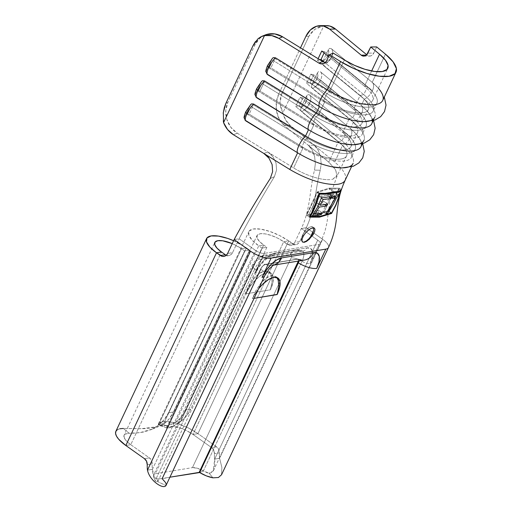 <?xml version="1.0" encoding="UTF-8"?>
<svg xmlns="http://www.w3.org/2000/svg" width="512" height="512" viewBox="0 0 512 512"><rect width="100%" height="100%" fill="white"/><g stroke="black" fill="none" stroke-linecap="round" stroke-linejoin="round"><path stroke-width="0.38" stroke-dasharray="2.56 1.92" d="M308.979 229.702L311.411 228.25M313.402 227.776A9.094 3.866 125.3 0 0 312.762 226.938A9.094 3.866 125.3 0 0 302.56 235.168L303.475 235.821L305.498 232.998M325.786 249.133A16.038 5.619 -154.8 0 0 328.192 247.981A16.038 5.619 25.2 0 0 322.65 239.309L306.278 227.718C315.706 207.68 315.04 189.498 320.288 170.227L321.178 163.725L320.512 156.64L318.157 150.112L314.182 145.19L334.682 162.086L342.515 145.44L300.941 110.861L300.653 109.779L301.043 107.59L306.47 96.051L307.789 94.618L309.485 94.867A10.912 6.016 129.5 0 0 309.472 94.854L350.426 128.621A10.912 6.016 -50.5 0 1 350.445 128.634A10.912 6.016 -50.5 0 1 350.63 136.998L309.67 103.232A10.912 6.016 129.5 0 0 309.485 94.867A10.912 6.016 -50.5 0 1 309.67 103.232A2.726 0.954 25.2 0 0 306.131 101.798A8.186 4.512 129.5 0 0 306.47 96.051L307.789 94.618L309.472 94.854L350.426 128.621L353.395 122.317L311.821 87.738L311.533 86.656L311.923 84.461L317.35 72.922L318.669 71.494L320.352 71.731A10.912 6.016 -50.5 0 1 320.55 80.102A2.726 0.954 25.2 0 0 317.011 78.675A8.186 4.512 129.5 0 0 317.35 72.922L318.669 71.494L320.352 71.731L361.312 105.498A10.912 6.016 -50.5 0 1 361.325 105.51A10.912 6.016 -50.5 0 1 361.51 113.869L320.55 80.102A10.912 6.016 129.5 0 0 320.365 71.744A10.912 6.016 129.5 0 0 320.352 71.731L361.312 105.498L364.282 99.187L323.322 65.421L322.419 63.526L322.803 61.338L328.237 49.798L329.555 48.365L331.232 48.608L372.192 82.368A10.912 6.016 -50.5 0 1 372.211 82.381A10.912 6.016 -50.5 0 1 372.397 90.746L331.437 56.979A2.726 0.954 25.2 0 0 327.898 55.546A8.186 4.512 129.5 0 0 328.237 49.798L329.555 48.365L331.232 48.608L372.192 82.368L385.466 54.163L372.192 82.368A41.837 14.65 -154.8 0 1 378.381 88.294M261.69 81.293L261.088 82.176A8.186 2.355 121.6 0 0 256.845 88.563A2.726 0.954 25.2 0 0 256.595 88.787M250.81 104.416L250.202 105.299A8.186 2.355 121.6 0 0 245.965 111.693A2.726 0.954 25.2 0 0 245.709 111.91M331.251 48.621A10.912 6.016 -50.5 0 1 331.437 56.979A10.912 6.016 129.5 0 0 331.251 48.621A10.912 6.016 129.5 0 0 331.232 48.608L372.211 82.381L378.253 88.064L384.32 97.03M272.576 58.163L271.968 59.046A8.186 2.355 121.6 0 0 267.725 65.44A2.726 0.954 25.2 0 0 267.475 65.664M366.374 55.117L367.142 55.11L366.739 54.771L367.142 55.11A6.368 4.819 -90.5 0 0 369.734 56.077A6.368 4.819 -90.5 0 0 373.779 53.088L372.499 54.899L370.784 55.917L368.902 55.987L366.374 55.117M298.317 261.274L298.374 260.115L297.965 259.411L297.158 259.27L265.043 264.55L262.765 265.965L261.638 267.302L162.131 478.72L156.102 478.701L154.413 476.966L153.69 475.443L154.022 474.323L155.373 473.728L192.429 467.635L155.373 473.728L254.918 262.547L256.045 261.21L258.323 259.789L290.438 254.515L291.245 254.65L291.654 255.354L291.091 257.958L192.429 467.635L197.414 468.256L203.373 470.925L199.667 472.55L199.149 472.39M270.406 289.811L272.941 282.592L273.203 276.781L271.162 273.261L267.123 272.57L261.709 274.816L255.738 279.648L250.118 286.342L245.702 293.869L270.406 289.811L272.038 281.952L271.539 275.603L268.986 271.718L264.774 270.906L259.533 273.274L254.074 278.47L249.216 285.702L245.702 293.869L270.406 289.811L272.038 281.952L271.539 275.603L269.03 271.75L264.774 270.906C261.555 271.411 257.99 273.933 254.074 278.47L249.216 285.702L245.702 293.869A22.739 9.658 -54.7 0 1 267.123 272.57L264.774 270.906L267.123 272.57A22.739 9.658 -54.7 0 1 271.194 273.286A22.739 9.658 -54.7 0 1 270.406 289.811M276.794 277.478L275.75 276.506L271.494 275.661C268.275 276.166 264.71 278.688 260.794 283.232L255.936 290.464L252.422 298.63A22.739 9.658 -54.7 0 1 258.611 288.723M326.035 25.6L323.782 25.862L282.848 112.851L285.677 120.006L290.208 125.421L314.182 145.19L290.208 125.421L284.269 125.472L308.346 145.318L314.182 145.19L334.682 162.086A41.837 14.65 -154.8 0 1 345.69 178.438M338.048 191.571L338.995 191.334M312.64 235.322L309.677 238.886M314.637 231.488L313.357 234.195M376.685 46.925L373.779 53.088L367.84 53.139L373.779 53.088L376.685 46.925M360.96 146.669A41.837 14.65 25.2 0 0 350.426 128.621L353.395 122.317A41.837 14.65 -154.8 0 1 363.93 140.358L362.336 143.75M345.203 180.16L345.216 180.134A41.837 14.65 25.2 0 0 334.682 162.086L342.515 145.44A41.837 14.65 -154.8 0 1 353.05 163.488L351.45 166.874M382.726 100.416A41.837 14.65 25.2 0 0 372.192 82.368A10.912 6.016 129.5 0 1 372.397 90.746A10.912 6.016 -50.5 0 1 364.282 99.187A41.837 14.65 -154.8 0 1 374.81 117.235L373.216 120.621M371.846 123.539A41.837 14.65 25.2 0 0 361.312 105.498L364.282 99.187L323.322 65.421A10.912 6.016 129.5 0 0 331.437 56.979L372.397 90.746A10.912 6.016 129.5 0 1 364.282 99.187A41.837 14.65 25.2 0 1 356.314 120.992M264.698 35.174L259.91 38.182L255.027 44.685L227.821 102.502L225.76 110.746L226.835 119.475L230.886 127.36L237.293 133.197L293.619 167.91L303.238 147.456L293.619 167.91A32.742 11.462 25.2 0 0 329.933 179.635A32.742 11.462 25.2 0 0 332.986 179.13L336.826 176.198L335.782 169.971L328.742 162.138L338.368 141.683A32.742 11.462 -154.8 0 1 346.611 155.808A32.742 11.462 -154.8 0 1 303.238 147.456L249.139 114.118L253.472 104.915L307.571 138.253L314.125 124.333L307.571 138.253A32.742 11.462 25.2 0 0 350.938 146.605A32.742 11.462 25.2 0 0 342.694 132.48L349.248 118.56A32.742 11.462 -154.8 0 1 357.491 132.678A32.742 11.462 -154.8 0 1 314.125 124.333L260.019 90.989L264.352 81.786L318.458 115.13L325.005 101.203A32.742 11.462 25.2 0 0 362.938 112.742A32.742 11.462 25.2 0 0 360.128 95.43A32.742 11.462 -154.8 0 1 368.371 109.555A32.742 11.462 -154.8 0 1 325.005 101.203L318.458 115.13A32.742 11.462 25.2 0 0 361.824 123.475A32.742 11.462 25.2 0 0 353.581 109.357L360.128 95.43L317.414 60.218L319.757 59.718L317.414 60.218L318.125 58.714L317.414 60.218L360.128 95.43L353.581 109.357L310.861 74.144L306.534 83.347L349.248 118.56L342.694 132.48L299.981 97.267L295.648 106.47L338.368 141.683L328.742 162.138L284.269 125.472L279.36 119.392L276.576 111.296L276.346 102.432L278.701 94.138L300.486 47.84L278.701 94.138L281.67 94.112L280.269 98.49L280 103.219L280.877 108.083L282.848 112.851L323.782 25.862L318.97 27.13L314.758 29.363L311.341 32.467L308.877 36.294L281.67 94.112L308.877 36.294L305.907 36.32L308.877 36.294L314.758 29.363L323.782 25.862A22.739 17.216 -90.5 0 1 326.291 25.6M371.635 70.989L364.461 86.227L328.55 56.621L364.461 86.227L371.635 70.989M329.338 92A32.742 11.462 25.2 0 0 372.704 100.352A32.742 11.462 25.2 0 0 364.461 86.227A32.742 11.462 -154.8 0 1 367.27 103.539A32.742 11.462 -154.8 0 1 329.338 92L344.403 59.987L329.338 92L326.886 93.606L323.258 101.312A37.747 13.216 25.2 0 0 373.254 110.938A37.747 13.216 25.2 0 0 363.75 94.656L367.379 86.95L324.659 51.738L324.09 52.947L324.659 51.738L367.379 86.95L364.461 86.227L367.379 86.95A37.747 13.216 -154.8 0 1 376.877 103.226A37.747 13.216 -154.8 0 1 326.886 93.606A37.747 13.216 25.2 0 0 370.611 106.906A37.747 13.216 25.2 0 0 367.379 86.95L363.75 94.656L324.416 62.234L363.75 94.656A37.747 13.216 -154.8 0 1 366.989 114.611A37.747 13.216 -154.8 0 1 323.258 101.312L325.005 101.203L270.906 67.866L275.238 58.662L329.338 92L275.238 58.662L272.787 60.262L326.886 93.606L329.338 92M325.51 62.374A6.368 5.677 -112.1 0 0 327.584 61.997A6.368 5.677 -112.1 0 0 330.374 59.302L333.28 53.133L330.374 59.302L329.011 61.12L327.059 62.176L324.826 62.31M264.992 35.053A22.739 20.269 -112.1 0 0 255.027 44.685L253.12 45.459L255.027 44.685L227.821 102.502A22.739 20.269 -112.1 0 0 237.293 133.197L233.472 134.752L237.293 133.197L293.619 167.91A32.742 11.462 25.2 0 0 329.933 179.635M225.914 103.277L227.821 102.502L225.914 103.277M255.347 41.67L258.074 38.682M223.309 120.851L223.232 113.312M272.448 58.291L266.541 70.586L266.272 72.762L267.52 74.598L266.272 72.762L266.541 70.586L271.968 59.046M261.568 81.421L255.654 93.709L255.392 95.891L256.64 97.722L255.392 95.891L255.654 93.709L261.088 82.176M250.682 104.544L244.774 116.838L244.512 119.014L245.754 120.851L244.512 119.014L244.774 116.838L250.202 105.299M263.84 153.466L267.782 151.987L263.84 153.466M352.864 117.786L356.493 110.074L313.779 74.861L310.15 82.573L352.864 117.786L310.15 82.573L306.534 83.347L349.248 118.56L352.864 117.786L356.493 110.074L353.581 109.357L310.861 74.144L313.779 74.861L356.493 110.074A37.747 13.216 -154.8 0 1 365.997 126.355A37.747 13.216 -154.8 0 1 316.006 116.73L312.378 124.442A37.747 13.216 25.2 0 0 362.368 134.061A37.747 13.216 25.2 0 0 352.864 117.786A37.747 13.216 -154.8 0 1 356.102 137.741A37.747 13.216 -154.8 0 1 312.378 124.442L314.125 124.333A32.742 11.462 25.2 0 0 352.058 135.872A32.742 11.462 25.2 0 0 349.248 118.56L352.864 117.786M318.458 115.13L316.006 116.73A37.747 13.216 25.2 0 0 359.731 130.029A37.747 13.216 25.2 0 0 356.493 110.074L353.581 109.357A32.742 11.462 -154.8 0 1 356.39 126.662A32.742 11.462 -154.8 0 1 318.458 115.13L264.352 81.786L261.901 83.392L316.006 116.73L318.458 115.13M258.272 91.098L312.378 124.442L316.006 116.73L261.901 83.392L258.272 91.098L260.019 90.989L314.125 124.333L312.378 124.442L258.272 91.098L260.019 90.989L264.352 81.786L261.901 83.392L258.272 91.098M313.779 74.861L310.15 82.573L306.534 83.347L310.861 74.144L313.779 74.861M312.435 88.55A10.912 6.016 129.5 0 0 320.55 80.102L361.51 113.869A10.912 6.016 -50.5 0 1 353.395 122.317L312.435 88.55L311.533 86.656L311.923 84.461L317.35 72.922L317.92 75.405L317.011 78.675L314.842 81.946L311.923 84.461A8.186 4.512 129.5 0 0 317.011 78.675A2.726 0.954 -154.8 0 1 320.55 80.102A10.912 6.016 -50.5 0 1 312.435 88.55M345.434 144.122A41.837 14.65 25.2 0 0 353.395 122.317A10.912 6.016 129.5 0 0 361.51 113.869A10.912 6.016 129.5 0 0 361.312 105.498A41.837 14.65 -154.8 0 1 372.346 120.858M256.845 88.563L255.712 91.667L255.654 93.709A8.186 2.355 121.6 0 1 256.845 88.563M360.128 95.43L363.75 94.656L360.128 95.43M321.747 51.014L324.659 51.738L321.747 51.014M269.158 67.974L323.258 101.312L326.886 93.606L272.787 60.262L269.158 67.974L270.906 67.866L325.005 101.203L323.258 101.312L269.158 67.974L270.906 67.866L275.238 58.662L272.787 60.262L269.158 67.974M341.984 140.909L345.613 133.197L302.899 97.984L299.27 105.696L341.984 140.909L299.27 105.696L295.648 106.47L338.368 141.683L341.984 140.909L345.613 133.197L342.694 132.48L299.981 97.267L302.899 97.984L345.613 133.197A37.747 13.216 -154.8 0 1 355.117 149.478A37.747 13.216 -154.8 0 1 305.12 139.859L301.491 147.565A37.747 13.216 25.2 0 0 351.488 157.19A37.747 13.216 25.2 0 0 341.984 140.909A37.747 13.216 -154.8 0 1 345.222 160.864A37.747 13.216 -154.8 0 1 301.491 147.565L303.238 147.456A32.742 11.462 25.2 0 0 341.178 158.995A32.742 11.462 25.2 0 0 338.368 141.683L341.984 140.909M307.571 138.253L305.12 139.859A37.747 13.216 25.2 0 0 348.851 153.158A37.747 13.216 25.2 0 0 345.613 133.197L342.694 132.48A32.742 11.462 -154.8 0 1 345.504 149.792A32.742 11.462 -154.8 0 1 307.571 138.253L253.472 104.915L251.021 106.515L305.12 139.859L307.571 138.253M247.392 114.221L301.491 147.565L305.12 139.859L251.021 106.515L247.392 114.221L249.139 114.118L303.238 147.456L301.491 147.565L247.392 114.221L249.139 114.118L253.472 104.915L251.021 106.515L247.392 114.221M302.899 97.984L299.27 105.696L295.648 106.47L299.981 97.267L302.899 97.984M322.803 61.338L328.237 49.798L328.806 52.282L327.898 55.546L325.728 58.822L322.803 61.338A8.186 4.512 129.5 0 0 327.898 55.546A2.726 0.954 -154.8 0 1 331.437 56.979A10.912 6.016 -50.5 0 1 323.322 65.421L322.419 63.526L322.803 61.338M267.725 65.44L266.592 68.544L266.541 70.586A8.186 2.355 121.6 0 1 267.725 65.44M301.555 111.674A10.912 6.016 129.5 0 0 309.67 103.232L350.63 136.998A10.912 6.016 -50.5 0 1 342.515 145.44L301.555 111.674L300.653 109.779L301.043 107.59L306.47 96.051L307.04 98.534L306.131 101.798L303.962 105.075L301.043 107.59A8.186 4.512 129.5 0 0 306.131 101.798A2.726 0.954 -154.8 0 1 309.67 103.232A10.912 6.016 -50.5 0 1 301.555 111.674M334.554 167.245A41.837 14.65 25.2 0 0 342.515 145.44A10.912 6.016 129.5 0 0 350.63 136.998A10.912 6.016 129.5 0 0 350.426 128.621A41.837 14.65 -154.8 0 1 361.466 143.981M245.965 111.693L244.826 114.797L244.774 116.838A8.186 2.355 121.6 0 1 245.965 111.693M280 103.219L282.848 112.851A22.739 17.216 -90.5 0 0 290.208 125.421L284.269 125.472A22.739 17.216 89.5 0 1 278.701 94.138L281.67 94.112L280 103.219M332.986 179.13L337.146 174.867L335.226 169.05L328.742 162.138L308.346 145.318L312.275 150.17L314.637 156.614L315.341 163.635L314.522 170.112C309.459 189.67 310.81 208.397 301.338 228.531L317.709 240.122A6.944 2.432 -154.8 0 1 320.096 243.891M199.667 472.55L203.373 470.925A9.549 3.341 25.2 0 0 192.429 467.635L291.091 257.958A9.549 3.341 -154.8 0 1 302.035 261.254L203.373 470.925L209.114 473.216C213.491 472.89 215.341 468.192 214.656 459.11L317.709 240.122L301.338 228.531L294.803 242.406L293.478 244.218L291.635 245.242L289.555 245.331L283.699 241.734L193.011 434.451L211.629 447.629L213.741 450.221L214.432 453.67A29.107 24.301 -99.3 0 0 214.656 459.11A29.107 24.301 80.7 0 1 214.432 453.67L219.366 452.858A29.107 24.301 -99.3 0 0 219.597 458.298A29.107 24.301 80.7 0 1 219.366 452.858L218.682 449.408L216.57 446.816L197.952 433.638L193.011 434.451L211.629 447.629L216.57 446.816L211.629 447.629A6.368 5.318 80.7 0 1 214.432 453.67L219.366 452.858A6.368 5.318 -99.3 0 0 216.57 446.816L197.952 433.638L288.64 240.922L292.506 243.654L287.565 244.467L283.699 241.734L288.64 240.922L294.496 244.518L296.576 244.435L298.419 243.405L299.744 241.594L306.278 227.718L301.338 228.531C310.81 208.397 309.459 189.67 314.522 170.112L320.288 170.227C315.04 189.498 315.706 207.68 306.278 227.718L322.65 239.309L219.597 458.298L214.656 459.11L317.709 240.122A6.944 2.432 -154.8 0 1 320.218 243.699A6.944 2.432 -154.8 0 1 319.066 244.378L264.365 253.37L255.296 272.64L259.328 265.754L264.467 259.635L269.926 255.213L274.88 253.158L306.995 247.878L310.688 248.512L312.557 251.731L312.314 257.043L309.997 263.648L319.066 244.378L264.365 253.37A6.944 2.432 -154.8 0 1 255.456 250.355L239.085 238.765C249.856 218.317 261.626 197.638 274.387 176.71L276.582 170.01L276.038 162.97L272.89 156.653L267.782 151.987C270.733 154.15 272.435 155.706 272.89 156.653L276.038 162.97L276.582 170.01L274.387 176.71C261.626 197.638 249.856 218.317 239.085 238.765L234.144 239.571L239.085 238.765L255.456 250.355L152.41 469.344L147.469 470.157L152.41 469.344A29.107 24.301 80.7 0 1 152.179 463.904A6.368 5.318 -99.3 0 0 149.376 457.862L130.765 444.685L125.824 445.498L130.765 444.685L221.446 251.968L130.765 444.685L149.376 457.862L144.435 458.675L149.376 457.862L151.488 460.454L152.179 463.904A29.107 24.301 -99.3 0 0 152.41 469.344L155.085 480.352L165.99 485.555L157.773 481.658L157.587 480.358L156.102 478.701L254.765 269.024A9.549 3.341 -154.8 0 1 252.454 264.979A9.549 3.341 -154.8 0 1 254.042 264.051L155.373 473.728A9.549 3.341 25.2 0 0 153.786 474.656A9.549 3.341 25.2 0 0 156.102 478.701L162.131 478.72L260.762 268.813L162.093 478.483L169.92 477.197L162.131 478.72A16.038 5.619 25.2 0 1 166.01 485.51M270.304 178.445L274.387 176.71L270.304 178.445M185.766 409.978L261.939 248.096L266.88 247.283L190.707 409.165L185.766 409.978L261.939 248.096L258.752 245.837L263.693 245.024L266.88 247.283L261.939 248.096L258.752 245.837L175.718 422.291L181.421 416.915L185.766 409.978A36.384 30.374 80.7 0 1 175.718 422.291L180.659 421.478A36.384 30.374 -99.3 0 0 190.707 409.165L185.766 409.978M190.707 409.165L186.362 416.102L180.659 421.478L263.693 245.024L266.88 247.283L190.707 409.165M244.653 250.938L168.474 412.819L173.414 412.006L249.594 250.125L244.653 250.938L241.459 248.678L246.4 247.866L249.594 250.125L173.414 412.006L168.474 412.819A36.384 30.374 80.7 0 1 158.426 425.133L163.366 424.32A36.384 30.374 -99.3 0 0 173.414 412.006L169.069 418.944L163.366 424.32L246.4 247.866L249.594 250.125L244.653 250.938L241.459 248.678L158.426 425.133L164.128 419.757L168.474 412.819L244.653 250.938M147.238 464.717L152.179 463.904L147.238 464.717M225.312 254.701L227.309 255.565L229.382 255.475L231.226 254.451L232.557 252.64L239.085 238.765L232.557 252.64L227.616 253.453L232.557 252.64A6.368 5.318 -99.3 0 1 228.883 255.59L223.942 256.403M277.126 294.566L278.758 286.714L278.259 280.358L275.706 276.48L271.494 275.661L266.253 278.035L260.794 283.232L255.936 290.464L252.422 298.63L254.08 298.355L252.422 298.63L258.611 288.717M264.698 275.795A16.038 5.619 25.2 0 0 260.794 269.05A16.038 5.619 -154.8 0 1 264.346 273.088A16.038 5.619 -154.8 0 1 264.678 275.834L264.678 275.84M157.773 481.658A6.944 2.432 25.2 0 0 157.779 481.638A6.944 2.432 25.2 0 0 156.102 478.701L254.765 269.024A6.944 2.432 -154.8 0 1 256.448 271.962A6.944 2.432 -154.8 0 1 255.296 272.64L264.365 253.37A6.944 2.432 -154.8 0 1 255.456 250.355L152.41 469.344C153.235 478.4 155.027 482.502 157.773 481.658M124.102 435.194A18.419 6.451 25.2 0 1 129.107 433.261C133.018 433.389 137.882 432.966 143.699 431.987L151.59 429.51L158.426 425.133L241.459 248.678A18.419 6.451 -154.8 0 0 232.243 243.616L241.459 248.678L246.4 247.866L163.366 424.32L158.426 425.133L152.749 428.96L140.224 432.576L129.107 433.261L123.347 428.435L140.96 428.755L158.586 426.496L163.366 424.32L159.322 426.234L154.72 427.546L144.128 428.691L123.347 428.435L129.107 433.261L125.037 434.157L123.917 436.71L125.952 440.454L130.765 444.685A18.419 6.451 25.2 0 1 124.102 435.194L214.79 242.483M117.267 429.773L119.808 428.768M233.606 240.723A27.514 9.632 -154.8 0 1 246.4 247.866L233.606 240.717M123.347 428.435A27.514 9.632 25.2 0 0 115.872 431.322M319.066 244.378L309.997 263.648A6.944 2.432 -154.8 0 1 302.035 261.254L203.373 470.925A6.944 2.432 25.2 0 0 209.114 473.216L212.928 477.837L209.114 473.216L213.299 470.912L214.656 459.11L219.597 458.298L221.901 467.488L221.498 474.778L221.901 467.488L219.597 458.298L322.65 239.309A16.038 5.619 -154.8 0 1 328.448 247.571M197.952 433.638L193.011 434.451L186.323 430.528L179.014 427.654L172.454 426.362L167.872 426.893L160.39 422.349L163.347 421.606L167.238 421.555L177.043 423.488L187.962 427.782L197.952 433.638A27.514 9.632 25.2 0 0 160.39 422.349L167.872 426.893L166.752 427.987L171.872 426.95L180.659 421.478L175.718 422.291L166.726 425.6L159.91 425.549L160.39 422.349L158.669 423.418L158.323 424.454L161.408 425.85C165.376 426.413 170.15 425.229 175.718 422.291L258.752 245.837L263.693 245.024L259.245 241.21L256.998 237.728L257.293 235.104L260.09 233.741L264.954 233.85L271.149 235.405L277.728 238.17L283.699 241.734L288.64 240.922L279.725 235.603L269.888 231.462L260.634 229.139L253.37 228.986L249.197 231.021L248.755 234.938L252.109 240.141L258.752 245.837A27.514 9.632 -154.8 0 1 248.8 231.661A27.514 9.632 -154.8 0 1 288.64 240.922L197.952 433.638M158.669 423.418L158.323 424.454M180.659 421.478L263.693 245.024A18.419 6.451 -154.8 0 1 257.03 235.539A18.419 6.451 -154.8 0 1 283.699 241.734L193.011 434.451A18.419 6.451 25.2 0 0 167.872 426.893L166.656 427.936L169.229 427.789C172.339 427.213 176.147 425.107 180.659 421.478M166.758 427.52L166.656 427.936M306.278 227.718L301.338 228.531L294.803 242.406L299.744 241.594L306.278 227.718M302.035 261.254A6.944 2.432 25.2 0 0 309.997 263.648A20.794 8.832 125.3 0 0 306.995 247.878A6.944 5.798 80.7 0 1 303.034 251.091A6.944 5.798 80.7 0 1 300.026 250.675A13.952 5.926 -54.7 0 1 302.182 250.906A13.952 5.926 -54.7 0 1 302.035 261.254A9.549 3.341 25.2 0 0 291.091 257.958A4.55 1.933 125.3 0 0 290.438 254.515A9.549 7.974 80.7 0 1 295.885 250.093A9.549 7.974 80.7 0 1 300.026 250.675A6.944 5.798 -99.3 0 0 302.989 251.098A6.944 5.798 -99.3 0 0 306.995 247.878L274.88 253.158A6.944 5.798 80.7 0 1 270.88 256.378A6.944 5.798 80.7 0 1 267.91 255.949L300.026 250.675A13.952 5.926 -54.7 0 1 302.182 250.906A13.952 5.926 -54.7 0 1 302.035 261.254M274.88 253.158A20.794 8.832 125.3 0 0 255.296 272.64A6.944 2.432 25.2 0 0 256.454 271.942A6.944 2.432 25.2 0 0 254.765 269.024A13.952 5.926 -54.7 0 1 267.91 255.949A6.944 5.798 -99.3 0 0 270.918 256.371A6.944 5.798 -99.3 0 0 274.88 253.158M267.91 255.949A9.549 7.974 -99.3 0 0 263.776 255.373A9.549 7.974 -99.3 0 0 258.323 259.789A4.55 1.933 125.3 0 0 254.042 264.051A9.549 3.341 25.2 0 0 252.442 265.005A9.549 3.341 25.2 0 0 254.765 269.024A13.952 5.926 -54.7 0 1 267.91 255.949L300.026 250.675A9.549 7.974 -99.3 0 0 295.942 250.086A9.549 7.974 -99.3 0 0 290.438 254.515L258.323 259.789A9.549 7.974 80.7 0 1 263.827 255.366A9.549 7.974 80.7 0 1 267.91 255.949M260.794 269.05A4.998 2.125 -54.7 0 1 265.498 264.365L297.613 259.085A16.038 13.389 -99.3 0 0 304.467 260.077L297.421 259.059A0.454 0.378 -99.3 0 0 297.158 259.27L265.043 264.55A4.55 1.933 125.3 0 0 260.762 268.813L260.794 269.05A4.998 2.125 -54.7 0 1 265.498 264.365A16.038 13.389 -99.3 0 0 272.448 265.338A16.038 13.389 -99.3 0 0 273.37 265.139A16.038 13.389 80.7 0 1 272.352 265.35A16.038 13.389 80.7 0 1 270.118 265.491A16.038 13.389 80.7 0 1 265.498 264.365A0.454 0.378 -99.3 0 0 265.043 264.55A0.454 0.378 80.7 0 1 265.498 264.365L297.613 259.085A4.998 2.125 -54.7 0 1 298.387 259.174A4.998 2.125 -54.7 0 1 298.944 260.979A4.998 2.125 -54.7 0 0 298.387 259.174A4.998 2.125 -54.7 0 0 297.613 259.085A0.454 0.378 -99.3 0 0 297.421 259.059A0.454 0.378 80.7 0 1 297.613 259.085A16.038 13.389 80.7 0 0 304.461 260.077M298.355 261.082A4.55 1.933 125.3 0 0 297.158 259.27A0.454 0.378 80.7 0 1 297.414 259.059L265.306 264.339C264.896 263.686 263.354 265.19 260.685 268.851L162.016 478.528M331.603 213.459L328.595 211.334L316.57 215.085L328.595 211.334L339.475 188.205L329.267 188.109L317.242 191.859L306.362 214.989L316.57 215.085L319.488 217.152M328.422 210.726L316.934 214.31L307.181 214.214L317.414 192.467L328.902 188.883L338.656 188.979L328.422 210.726L316.934 214.31L319.936 216.435L316.934 214.31L307.181 214.214L317.414 192.467L328.902 188.883L338.656 188.979L328.422 210.726M335.571 191.776L334.502 191.814L329.267 188.109L339.475 188.205L341.395 189.562L339.475 188.205L328.595 211.334L331.04 213.062M336.275 204.41L337.178 201.971M337.203 191.699L336.608 191.725M318.483 216.442L316.57 215.085L306.362 214.989L309.382 217.126L306.362 214.989L317.242 191.859L329.267 188.109L334.502 191.814M330.099 192.883L325.12 193.363M317.242 191.859L319.162 193.216M313.446 209.542L312.525 211.533M312.486 211.603L310.336 215.52M331.514 212.909L329.03 211.155L331.514 212.909L333.843 208.877M340.698 190.426L338.656 188.979L340.698 190.426M334.458 207.731L338.944 196.403M333.446 192.096L328.902 188.883L333.446 192.096M319.021 193.606L317.414 192.467L319.021 193.606M309.952 216.179L307.181 214.214L309.952 216.179M310.285 216.41L312.704 216.422M315.117 216.429L319.936 216.435M324.717 199.315L323.955 199.328M321.741 202.304L320.269 205.216L322.195 204.986M303.475 235.821L302.56 235.168A9.094 3.866 125.3 0 0 302.246 241.779A9.094 3.866 125.3 0 0 302.464 241.907M313.453 230.656L313.562 228.333L312.742 226.925L311.13 226.65L308.966 227.546L304.326 232.16L301.549 238.061L301.446 240.384L302.259 241.792L303.878 242.067M306.042 241.171L310.682 236.557M324.378 211.392L322.79 211.648L330.931 194.355L327.443 194.925L328.378 192.954L329.44 193.702L328.378 192.954L336.928 191.546L339.789 193.574L336.928 191.546L335.994 193.523L338.08 194.995L335.994 193.523L332.512 194.093L336.851 197.165L332.512 194.093L324.378 211.392L332.512 194.093L335.994 193.523L336.928 191.546L328.378 192.954L327.443 194.925L332.243 198.323L327.443 194.925L330.931 194.355L333.734 196.339L330.931 194.355L322.79 211.648L325.946 213.882L322.79 211.648L324.378 211.392L326.541 212.922M329.44 193.702L333.293 196.435L329.44 193.702M334.861 196.109L337.222 195.418M329.146 198.829L331.008 198.554L326.176 195.136L327.11 193.158L318.24 194.618L321.805 197.139L318.24 194.618L309.171 213.888L312.301 216.102L309.171 213.888L318.042 212.429L319.347 213.357L318.042 212.429L318.97 210.451L322.387 212.87L318.97 210.451L311.686 211.654L314.035 213.312L311.686 211.654L315.174 204.237L317.99 206.234L315.174 204.237L322.458 203.04L324.672 204.608L322.458 203.04L323.386 201.062L327.738 204.147L323.386 201.062L316.102 202.266L318.918 204.256L316.102 202.266L318.893 196.333L321.421 198.118L318.893 196.333L326.176 195.136L328.954 197.101M324.038 204.704L325.901 204.435M327.11 193.158L328.141 193.888L327.11 193.158L326.176 195.136L318.893 196.333L316.102 202.266L323.386 201.062L322.458 203.04L315.174 204.237L311.686 211.654L318.97 210.451L318.042 212.429L309.171 213.888L318.24 194.618L327.11 193.158M328.147 193.894L332.07 196.672L328.147 193.894M325.114 197.344L328.595 197.152M329.76 196.992L332.07 196.672M314.182 145.19L308.346 145.318C310.65 147.59 311.962 149.203 312.275 150.17L314.637 156.614L315.341 163.635L314.522 170.112L320.288 170.227L321.178 163.725L320.512 156.64L318.157 150.112C317.843 149.133 316.518 147.494 314.182 145.19M292.506 243.654A6.368 5.318 -99.3 0 0 296.077 244.544A6.368 5.318 -99.3 0 0 299.744 241.594L294.803 242.406A6.368 5.318 80.7 0 1 291.136 245.357A6.368 5.318 80.7 0 1 287.565 244.467L292.506 243.654M226.291 255.258A6.368 5.318 -99.3 0 0 228.883 255.59M330.374 59.302L326.56 60.851L330.374 59.302M314.349 228.064L312.762 226.938M373.594 120.512L367.366 111.187L361.325 105.51L320.346 71.725M309.485 94.867L350.445 128.634L356.486 134.317L362.707 143.635M277.914 278.042L275.75 276.506M346.611 155.808L336.986 176.256L331.456 191.866L328.762 209.331M350.938 146.605L357.491 132.678M368.371 109.555L361.824 123.475M372.704 100.352L387.77 68.339M365.997 126.355L362.368 134.061M376.877 103.226L373.254 110.938M355.117 149.478L351.488 157.19M320.672 25.645L320.352 25.651M328.666 210.214L326.976 222.618L324.992 231.142L320.25 243.635M157.779 481.638L256.448 271.962C259.866 263.213 271.13 254.842 270.88 256.378L303.04 251.091L295.942 250.086L263.827 255.366L257.798 258.157C257.248 258.394 253.85 261.76 252.454 264.979L153.786 474.656M155.085 480.352L155.456 480.794M152.749 428.96L158.816 426.413M213.299 470.912L320.218 243.699M166.752 427.987L159.904 425.549M158.368 423.84L248.8 231.661M166.598 427.712L257.03 235.539M272.352 265.35L273.261 265.203M302.643 242.061L302.246 241.779M296.077 244.544L291.136 245.357M271.194 273.286L269.03 271.75M363.795 56.128L369.734 56.077M323.77 63.552L327.584 61.997"/><path stroke-width="0.77" d="M314.355 228.064L314.982 229.344L314.637 231.488L313.357 234.195L312.442 233.549A9.094 3.866 125.3 0 0 313.402 227.776M311.411 228.25L314.266 228.006M309.677 238.886L306.445 241.446L304.237 242.323L302.656 242.067L301.946 240.736L302.227 238.534L303.475 235.821L305.498 232.998L308.979 229.702M302.464 241.907A9.094 3.866 125.3 0 0 312.442 233.549L313.357 234.195L308.934 239.584L304.237 242.323L302.643 242.061L301.946 240.736C301.754 239.654 302.266 238.016 303.475 235.821L303.718 235.424M374.81 117.235A41.837 14.65 -154.8 0 1 319.398 106.566L316.429 112.877L264.55 80.902A10.912 3.136 121.6 0 0 257.926 90.4A2.726 0.954 -154.8 0 1 256.595 88.787A2.726 0.954 25.2 0 0 257.926 90.4A10.912 3.136 -58.4 0 1 264.55 80.902L262.522 80.723L261.69 81.293L256.602 88.774C255.162 92.582 254.65 94.611 255.059 94.861L256.64 97.722L308.512 129.696L305.549 136A41.837 14.65 25.2 0 0 360.96 146.669L362.336 143.75M363.93 140.358A41.837 14.65 -154.8 0 1 308.512 129.696L305.549 136L253.67 104.032A10.912 3.136 121.6 0 0 247.04 113.53A2.726 0.954 -154.8 0 1 245.709 111.91A2.726 0.954 25.2 0 0 247.04 113.53A10.912 3.136 -58.4 0 1 253.67 104.032L251.642 103.853L250.81 104.416L245.715 111.898C244.282 115.706 243.77 117.741 244.179 117.99L245.754 120.851L297.632 152.819L289.798 169.466L263.84 153.466L268.992 158.182L272.134 164.576L272.614 171.693L270.304 178.445C257.094 198.97 245.043 219.347 234.144 239.571L250.515 251.168A16.038 5.619 25.2 0 0 271.085 258.125L325.786 249.133A16.038 5.619 25.2 0 0 328.192 247.981A16.038 5.619 -154.8 0 0 328.448 247.571L221.53 474.784M255.347 41.67L253.12 45.459L225.914 103.277L253.12 45.459L258.074 38.682L261.171 36.627L264.493 35.61L271.782 35.616L278.816 38.394L318.829 63.053L322.643 61.498L282.637 36.838L278.816 38.394L318.829 63.053L321.011 63.866L323.245 63.731L325.19 62.675L326.56 60.851L329.459 54.688L340.582 61.542L353.459 68.371L366.918 73.472L379.29 76.224L389.056 76.282L395.008 73.645L396.41 68.627L393.094 61.856L385.466 54.163A41.837 14.65 -154.8 0 1 396 72.211A41.837 14.65 -154.8 0 1 340.582 61.542L327.309 89.747L275.437 57.779A10.912 3.136 121.6 0 0 268.806 67.277A2.726 0.954 -154.8 0 1 267.475 65.664A2.726 0.954 25.2 0 0 268.806 67.277A10.912 3.136 -58.4 0 1 275.437 57.779L273.408 57.6L272.576 58.163L267.482 65.645C266.048 69.459 265.53 71.488 265.946 71.738L267.52 74.598L319.398 106.566L316.429 112.877A41.837 14.65 25.2 0 0 371.846 123.539L373.216 120.621M329.613 29.114L361.203 55.155L366.374 55.117L361.203 55.155L362.963 56.038L364.845 55.968L366.56 54.95L370.746 46.976L379.526 54.214L371.635 70.989L379.526 54.214A32.742 11.462 -154.8 0 1 387.77 68.339A32.742 11.462 -154.8 0 1 344.403 59.987L333.28 53.133L329.459 54.688L333.28 53.133L344.403 59.987L354.477 65.331L365.011 69.325L374.694 71.482L382.336 71.526L386.995 69.459L388.09 65.53L385.498 60.23L379.526 54.214L370.746 46.976L376.685 46.925L370.746 46.976L367.84 53.139A6.368 4.819 89.5 0 1 363.795 56.128A6.368 4.819 89.5 0 1 361.203 55.155L329.613 29.114L335.552 29.069L329.613 29.114L323.322 25.965L316.608 26.227L310.49 29.862L305.907 36.32L300.486 47.84L305.907 36.32A22.739 17.216 89.5 0 1 320.352 25.651A22.739 17.216 89.5 0 1 329.613 29.114M320.352 25.651L326.291 25.6A22.739 17.216 -90.5 0 1 335.552 29.069L366.739 54.771L335.552 29.069L329.882 26.067L326.035 25.6M258.611 288.723A22.739 9.658 -54.7 0 1 277.914 278.042A22.739 9.658 -54.7 0 1 277.126 294.566L278.758 286.714L278.259 280.358L276.794 277.478M345.69 178.438A41.837 14.65 -154.8 0 1 342.048 183.085A41.837 14.65 -154.8 0 1 333.536 184.518C320.198 183.718 305.619 178.701 289.798 169.466C305.619 178.701 320.198 183.718 333.536 184.518A41.837 14.65 25.2 0 0 342.048 183.085A41.837 14.65 25.2 0 0 345.216 180.128C339.712 192.25 338.925 199.027 338.022 204.864C336.166 215.674 337.357 228.307 328.499 247.501M338.97 191.341L341.395 189.562L336.032 205.024L331.603 213.459L319.488 217.152L309.382 217.126L313.798 208.672L319.162 193.216L325.12 193.363L333.958 191.968L330.099 192.883M334.502 191.814L338.048 191.571M313.357 234.195L312.64 235.322M305.498 232.998L307.981 230.502L310.547 228.685L312.781 227.827L314.342 228.058L314.982 229.344L314.464 231.962M385.466 54.163L376.685 46.925L385.466 54.163M353.05 163.488A41.837 14.65 -154.8 0 1 297.632 152.819L289.798 169.466L233.472 134.752L227.578 129.555L223.565 122.598L223.309 120.851M324.826 62.31L322.643 61.498L318.829 63.053A6.368 5.677 67.9 0 0 323.77 63.552A6.368 5.677 67.9 0 0 326.56 60.851L329.459 54.688L340.582 61.542L327.309 89.747A41.837 14.65 25.2 0 0 382.726 100.416L396 72.211M328.55 56.621L321.747 51.014L318.125 58.714L321.747 51.014L328.55 56.621M325.51 62.374A6.368 5.677 -112.1 0 1 322.643 61.498L282.637 36.838L274.848 33.933L266.867 34.406L264.698 35.174M264.493 35.61L223.565 122.598L264.493 35.61A22.739 20.269 67.9 0 1 278.816 38.394L282.637 36.838A22.739 20.269 -112.1 0 0 264.992 35.053L261.83 36.339L264.493 35.61M223.232 113.312L224.282 107.693L225.914 103.277L223.322 112.538L223.565 122.598A22.739 20.269 67.9 0 0 233.472 134.752L263.84 153.466C266.822 155.654 268.538 157.229 268.992 158.182L272.134 164.576L272.614 171.693L270.304 178.445C257.094 198.97 245.043 219.347 234.144 239.571L227.616 253.453L226.285 255.264L224.442 256.288L222.368 256.378L216.512 252.781L221.446 251.968L225.312 254.701L220.371 255.514L216.512 252.781L125.824 445.498L144.435 458.675A6.368 5.318 80.7 0 1 147.238 464.717A29.107 24.301 -99.3 0 0 147.469 470.157A29.107 24.301 80.7 0 1 147.238 464.717L146.547 461.267L144.435 458.675L125.824 445.498L118.63 439.181L116.538 436.224L115.59 433.587L115.84 431.405L117.267 429.773M378.381 88.294A41.837 14.65 -154.8 0 1 372.448 104.794A41.837 14.65 -154.8 0 1 327.309 89.747L275.437 57.779L273.408 57.6L272.448 58.291M266.72 73.818L319.398 106.566A41.837 14.65 25.2 0 0 356.314 120.992M372.346 120.858A41.837 14.65 -154.8 0 1 316.429 112.877L264.55 80.902L262.522 80.723L261.568 81.421M255.834 96.941L308.512 129.696A41.837 14.65 25.2 0 0 345.434 144.122M361.466 143.981A41.837 14.65 -154.8 0 1 305.549 136L253.67 104.032L251.642 103.853L250.682 104.544M244.954 120.07L297.632 152.819A41.837 14.65 25.2 0 0 334.554 167.245M316.429 112.877A10.912 3.136 121.6 0 0 309.798 122.374A10.912 3.136 121.6 0 0 308.512 129.696A10.912 3.136 -58.4 0 1 309.798 122.374A10.912 3.136 -58.4 0 1 316.429 112.877M257.926 90.4A10.912 3.136 121.6 0 0 256.64 97.722A10.912 3.136 -58.4 0 1 257.926 90.4M261.088 82.176L256.845 88.563A2.726 0.954 -154.8 0 0 256.595 88.787M324.09 52.947L321.03 59.443L324.416 62.234L321.03 59.443L319.757 59.718L321.03 59.443L324.09 52.947M327.309 89.747A10.912 3.136 121.6 0 0 320.685 99.245A10.912 3.136 121.6 0 0 319.398 106.566A10.912 3.136 -58.4 0 1 320.685 99.245A10.912 3.136 -58.4 0 1 327.309 89.747M268.806 67.277A10.912 3.136 121.6 0 0 267.52 74.598A10.912 3.136 -58.4 0 1 268.806 67.277M271.968 59.046L267.725 65.44A2.726 0.954 -154.8 0 0 267.475 65.664M305.549 136A10.912 3.136 121.6 0 0 298.918 145.498A10.912 3.136 121.6 0 0 297.632 152.819A10.912 3.136 -58.4 0 1 298.918 145.498A10.912 3.136 -58.4 0 1 305.549 136M247.04 113.53A10.912 3.136 121.6 0 0 245.754 120.851A10.912 3.136 -58.4 0 1 247.04 113.53M250.202 105.299L245.965 111.693A2.726 0.954 -154.8 0 0 245.709 111.91M258.074 38.682L261.83 36.339M272.352 265.35L273.568 265.03L269.197 268.934L264.678 275.834A16.038 5.619 -154.8 0 1 262.016 277.395L271.085 258.125L325.786 249.133L316.717 268.403L319.034 261.805L319.277 256.486L317.408 253.267L313.715 252.64L281.6 257.914L276.646 259.968L271.187 264.39L266.048 270.515L262.016 277.395L271.085 258.125A16.038 5.619 -154.8 0 1 250.515 251.168L234.144 239.571L227.616 253.453A6.368 5.318 80.7 0 1 223.942 256.403A6.368 5.318 80.7 0 1 220.371 255.514L225.312 254.701A6.368 5.318 -99.3 0 0 226.291 255.258M147.469 470.157L250.515 251.168L147.469 470.157C149.606 480.749 163.264 489.741 165.99 485.555C163.264 489.741 149.606 480.749 147.469 470.157M233.606 240.717L227.648 238.406L218.394 236.083L211.123 235.93L206.957 237.965L206.515 241.882L209.869 247.085L216.512 252.781L221.446 251.968L225.312 254.701M169.92 477.197L199.149 472.39L298.355 261.082A4.55 1.933 125.3 0 1 297.811 262.72L298.336 262.874L199.667 472.55L169.92 477.197M258.611 288.717L262.458 284.41L268.429 279.571L273.843 277.325L277.882 278.016L279.923 281.536L279.661 287.347L277.126 294.566L254.08 298.355L277.184 294.4M199.386 472.422L297.811 262.72L298.336 262.874L199.667 472.55L199.149 472.39M264.678 275.834L166.01 485.51A16.038 5.619 25.2 0 1 165.99 485.555L166.176 484.205L165.568 482.554L162.131 478.72L260.794 269.05M119.808 428.768L123.347 428.435M221.446 251.968L217.005 248.154L214.758 244.672L215.053 242.048L217.843 240.685L222.714 240.794L232.243 243.616A18.419 6.451 -154.8 0 0 214.79 242.483A18.419 6.451 -154.8 0 0 221.446 251.968M206.56 238.605L115.872 431.322A27.514 9.632 25.2 0 0 125.824 445.498L216.512 252.781A27.514 9.632 -154.8 0 1 206.56 238.605A27.514 9.632 -154.8 0 1 233.606 240.723M212.928 477.837L206.31 475.859L199.667 472.55A16.038 5.619 25.2 0 0 212.928 477.837L218.426 477.517L221.498 474.778L218.426 477.517L212.928 477.837M325.786 249.133L316.717 268.403A16.038 5.619 -154.8 0 1 298.336 262.874A16.038 5.619 25.2 0 0 316.717 268.403A20.794 8.832 125.3 0 0 313.715 252.64L281.6 257.914A16.038 13.389 80.7 0 1 273.37 265.139A16.038 13.389 -99.3 0 0 281.6 257.914A20.794 8.832 125.3 0 0 262.016 277.395A16.038 5.619 25.2 0 0 264.698 275.795M273.261 265.203L304.467 260.077A16.038 13.389 -99.3 0 0 313.715 252.64A16.038 13.389 80.7 0 1 304.557 260.058A16.038 13.389 80.7 0 1 304.461 260.077M298.944 260.979A4.998 2.125 -54.7 0 1 298.336 262.874A4.998 2.125 -54.7 0 0 298.944 260.979M310.336 215.52L309.382 217.126L319.488 217.152L331.603 213.459L336.275 204.41M331.04 213.062L331.603 213.459M337.178 201.971L341.395 189.562L338.995 191.334L335.482 191.782M325.12 193.363L319.162 193.216L313.446 209.542M319.488 217.152L318.483 216.442M329.03 211.155L328.422 210.726L329.03 211.155M319.872 216.435L331.514 212.909L335.814 204.896M338.912 196.506L340.698 190.426L340.966 190.611L339.962 191.533L338.464 192.166L334.106 192.563L333.446 192.096L334.106 192.563L329.107 193.754L323.808 194.189L319.718 194.099L319.021 193.606L319.718 194.099L315.635 205.696L313.222 211.238L310.285 216.41L309.952 216.179L310.304 216.41M333.843 208.877L334.458 207.731M335.744 205.05L340.966 190.611M312.672 216.422L319.936 216.435L331.514 212.909M337.325 192.403L336.365 192.474M336.109 192.48L331.347 193.286M330.067 193.594L319.718 194.099L314.515 208.525L310.285 216.41L315.117 216.429M323.955 199.328L323.123 199.322L320.269 205.216L318.918 204.256L320.269 205.216L327.738 204.147L326.624 205.99L319.226 207.11L315.034 214.022L322.387 212.87L321.242 214.694L312.301 216.102L317.6 207.014L321.805 197.139L327.482 197.28M329.638 197.011L332.07 196.672L331.008 198.554L324.717 199.315M329.146 198.829L323.123 199.322L321.421 198.118L323.123 199.322L321.741 202.304M337.882 195.104L339.789 193.574L339.034 195.674L336.851 197.165L333.619 203.552L327.507 213.606L325.946 213.882L335.558 197.632L333.939 197.978M333.37 198.093L332.243 198.323L333.293 196.435L334.995 196.09M310.682 236.557L313.453 230.656M303.878 242.067L306.042 241.171M326.541 212.922L327.507 213.606L325.946 213.882L335.558 197.632L333.734 196.339L335.558 197.632L332.243 198.323L333.293 196.435L334.861 196.109M333.434 203.878L329.606 210.221M337.222 195.418L339.789 193.574L339.034 195.674L338.08 194.995L339.034 195.674L336.851 197.165M325.901 204.435L327.738 204.147L326.624 205.99L324.672 204.608L326.624 205.99L319.226 207.11L317.99 206.234L319.226 207.11L315.034 214.022L314.035 213.312L315.034 214.022L322.387 212.87L321.242 214.694L319.347 213.357L321.242 214.694L312.301 216.102L317.6 207.014L321.805 197.139L325.658 197.344M322.195 204.986L324.038 204.704M328.954 197.101L330.88 198.579M332.064 196.672L331.008 198.554M328.595 197.152L329.76 196.992M345.216 180.128L351.45 166.874M342.893 143.667L352.621 144.826L364.192 143.123L369.754 139.814L373.632 134.701L375.136 128.243L373.594 120.512M353.773 120.538L363.501 121.702L375.078 120L380.634 116.685L384.512 111.571L386.022 105.12L384.32 97.03M332.013 166.79L341.741 167.955L353.312 166.253L358.874 162.938L362.746 157.824L364.256 151.373L362.707 143.635M328.762 209.331L328.666 210.214M302.643 242.061L302.246 241.779"/></g></svg>
